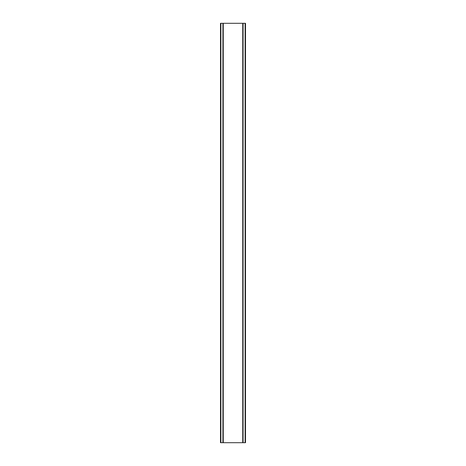 <?xml version="1.0" encoding="UTF-8"?>
<svg xmlns="http://www.w3.org/2000/svg" width="466" height="466" viewBox="0 0 466 466"><rect width="100%" height="100%" fill="white"/><g stroke="black" fill="none" stroke-linecap="round" stroke-linejoin="round"><path stroke-width="0.7" d="M245.116 23.3L220.494 23.3L220.494 442.7L245.506 442.7L245.506 23.3L245.116 23.3L245.116 442.7M222.917 23.3L222.917 442.7M223.103 23.3L223.103 442.7M223.249 23.3L223.249 442.7M242.751 23.3L242.751 442.7M242.897 23.3L242.897 442.7M243.083 23.3L243.083 442.7M220.622 23.3L220.622 442.7M220.639 23.3L220.639 442.7M220.884 23.3L220.884 442.7M245.361 23.3L245.361 442.7M245.378 23.3L245.378 442.7"/></g></svg>

